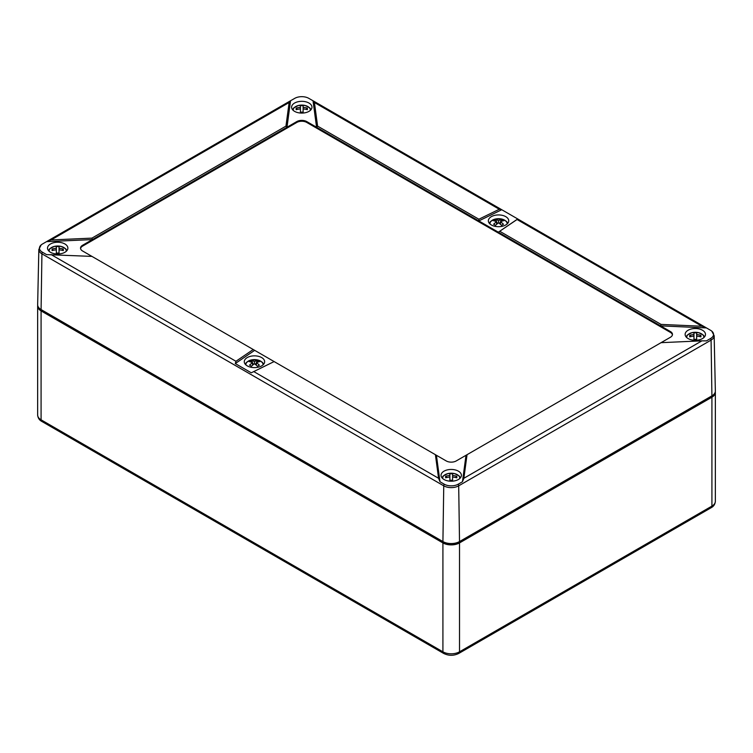 <?xml version="1.0" encoding="UTF-8"?>
<svg xmlns="http://www.w3.org/2000/svg" width="753" height="753" viewBox="0 0 753 753"><rect width="100%" height="100%" fill="white"/><g stroke="black" fill="none" stroke-linecap="round" stroke-linejoin="round"><path stroke-width="1.13" d="M37.706 305.454A11.737 6.777 0 0 0 37.65 306.123A11.737 6.777 0 0 0 41.086 310.914L442.915 542.913A11.737 6.777 0 0 0 459.518 542.913L711.914 397.198A11.737 6.777 0 0 0 715.35 392.407A11.737 6.777 0 0 0 715.294 391.729M39.815 308.702A10.57 6.099 0 0 0 41.923 310.434L443.752 542.433A10.57 6.099 0 0 0 458.69 542.433L711.077 396.718A10.57 6.099 0 0 0 713.185 394.986M314.425 102.521L317.597 126.118L316.58 127.248L313.013 100.78L308.805 98.351A9.94 5.742 0 0 0 294.752 98.351L290.272 100.911L289.133 102.521L285.961 126.118L286.987 127.248L92.412 239.586L46.564 241.638L51.082 239.962L91.941 238.127L92.412 239.586L82.604 245.252A7.041 4.066 0 0 0 80.533 248.123A7.041 4.066 0 0 0 82.604 251.003L91.941 256.397L46.564 254.608L42.366 252.18A2.814 1.628 120 0 0 41.923 253.836L443.752 485.826A10.561 6.099 0 0 0 458.69 485.826L711.077 340.111L711.914 395.852A11.737 6.777 180 0 0 715.35 390.976L714.164 335.725A10.561 6.099 180 0 1 711.077 340.111A2.814 1.628 -120 0 0 710.634 338.464A9.94 5.742 0 0 0 711.801 331.151A9.94 5.742 0 0 0 710.634 330.341L705.872 327.574L701.918 326.237L517.047 219.509L517.753 218.963L501.404 209.522L499.286 209.259L314.425 102.521L313.013 100.78M317.597 126.118L478.88 219.227L478.823 220.921L306.763 121.581A7.041 4.066 0 0 0 296.795 121.581L296.795 122.447L82.604 246.109A7.041 4.066 0 0 0 80.58 248.556M478.88 219.227L499.286 209.259M501.724 209.729L478.823 220.921L498.335 232.188L517.725 218.963L705.872 327.574M517.047 219.509L498.335 232.188L670.396 331.527L670.396 332.393L306.763 122.447A7.041 4.066 0 0 0 296.795 122.447M499.776 231.293L661.059 324.411L660.588 325.861L706.436 327.922M661.059 324.411L701.918 326.237M701.918 340.836L661.059 342.671L456.205 460.949A7.041 4.066 0 0 1 446.237 460.949L435.403 454.69L438.575 478.277L439.987 481.751L444.195 484.179A9.94 5.742 0 0 0 458.248 484.179L462.455 481.751L463.867 478.277L701.918 340.836L706.436 340.883L710.634 338.464M467.039 454.69L463.867 478.277M462.455 481.751L466.013 455.283M436.42 455.283L439.987 481.751M435.403 454.69L274.12 361.572L251.276 372.801L235.275 363.558L235.953 361.289L253.224 349.514L254.665 350.343L235.275 363.558M253.224 349.514L91.941 256.397M91.941 238.127L285.961 126.118M290.545 100.78L286.987 127.248L296.795 121.581M491.342 224.959A10.184 5.883 0 0 0 502.345 226.258A10.184 5.883 0 0 0 508.727 220.921A10.184 5.883 0 0 0 498.542 214.925A10.184 5.883 0 0 0 488.358 220.921A10.184 5.883 0 0 0 491.342 224.959M50.489 252.283A10.184 5.883 0 0 0 61.492 253.582A10.184 5.883 0 0 0 67.874 248.245A10.184 5.883 0 0 0 57.689 242.24A10.184 5.883 0 0 0 47.514 248.245A10.184 5.883 0 0 0 50.489 252.283M41.086 309.577L41.923 253.836A10.561 6.099 0 0 1 38.836 249.45L37.65 304.701A11.737 6.777 0 0 0 41.086 309.577L442.915 541.567A11.737 6.777 0 0 0 459.518 541.567L711.914 395.852M444.016 479.482A10.184 5.883 0 0 0 455.019 480.781A10.184 5.883 0 0 0 461.401 475.444A10.184 5.883 0 0 0 451.216 469.448A10.184 5.883 0 0 0 441.042 475.444A10.184 5.883 0 0 0 444.016 479.482M247.257 365.883A10.184 5.883 0 0 0 258.26 367.182A10.184 5.883 0 0 0 264.642 361.845A10.184 5.883 0 0 0 254.458 355.849A10.184 5.883 0 0 0 244.273 361.845A10.184 5.883 0 0 0 247.257 365.883M274.12 361.572L254.665 350.343M294.574 111.359A10.184 5.883 0 0 0 305.586 112.658A10.184 5.883 0 0 0 311.958 107.321A10.184 5.883 0 0 0 301.784 101.326A10.184 5.883 0 0 0 291.599 107.321A10.184 5.883 0 0 0 294.574 111.359M688.101 338.558A10.184 5.883 0 0 0 699.113 339.857A10.184 5.883 0 0 0 705.486 334.52A10.184 5.883 0 0 0 695.311 328.524A10.184 5.883 0 0 0 685.126 334.52A10.184 5.883 0 0 0 688.101 338.558M661.059 342.671L670.396 337.278A7.041 4.066 0 0 0 672.467 334.407A7.041 4.066 0 0 0 670.396 331.527M38.836 249.45L41.199 244.876A9.94 5.742 0 0 1 42.366 244.066L46.564 241.638M41.199 244.876A9.94 5.742 0 0 0 42.366 252.18M672.42 334.831A7.041 4.066 0 0 0 670.396 332.393M690.981 336.563L689.72 335.33A15.455 5.723 55.7 0 0 689.72 336.892A16.378 13.375 0 0 1 693.955 336.139L693.955 339.339A15.455 3.953 0 0 1 696.657 339.339L696.657 336.139A16.378 13.375 0 0 1 700.892 336.892A15.455 5.723 -55.7 0 0 700.892 335.33L699.631 336.563M689.72 335.33A16.378 13.375 0 0 1 693.955 334.577L693.955 332.882A15.455 15.408 -0 0 1 696.657 332.882L696.657 334.577A16.378 13.375 0 0 1 700.892 335.33M693.955 334.577L693.955 336.139M696.657 334.577L696.657 336.139M446.896 477.487L445.635 476.254A15.455 5.723 55.7 0 0 445.635 477.816A16.378 13.375 -0 0 1 449.87 477.054L449.87 480.263A15.455 3.953 -0 0 1 452.572 480.263L452.572 477.054A16.378 13.375 -0 0 1 456.807 477.816A15.455 5.723 -55.7 0 0 456.807 476.254L455.546 477.487M456.807 476.254A16.378 13.375 -0 0 0 452.572 475.501L452.572 473.806A15.455 15.408 0 0 0 449.87 473.806L449.87 477.054M445.635 476.254A16.378 13.375 -0 0 1 449.87 475.501M452.572 475.501L452.572 477.054M53.369 250.288L52.108 249.055A15.455 5.723 55.7 0 0 52.108 250.617A16.378 13.375 0 0 1 56.343 249.855L56.343 253.064A15.455 3.953 0 0 1 59.045 253.064L59.045 249.855A16.378 13.375 0 0 1 63.28 250.617A15.455 5.723 -55.7 0 0 63.28 249.055L62.019 250.288M52.108 249.055A16.378 13.375 0 0 1 56.343 248.302L56.343 246.608A15.455 15.408 -0 0 1 59.045 246.608L59.045 248.302A16.378 13.375 0 0 1 63.28 249.055M56.343 248.302L56.343 249.855M59.045 248.302L59.045 249.855M297.454 109.364L296.193 108.131A15.455 5.723 55.7 0 0 296.193 109.693A16.378 13.375 -0 0 1 300.428 108.94L300.428 112.141A15.455 3.953 -0 0 1 303.13 112.141L303.13 108.94A16.378 13.375 -0 0 1 307.365 109.693A15.455 5.723 -55.7 0 0 307.365 108.131L306.104 109.364M307.365 108.131A16.378 13.375 -0 0 0 303.13 107.378L303.13 105.684A15.455 15.408 0 0 0 300.428 105.684L300.428 108.94M296.193 108.131A16.378 13.375 -0 0 1 300.428 107.378M303.13 107.378L303.13 108.94M500.453 221.758A16.378 9.46 -60 0 1 503.446 220.78A15.455 12.575 -68.8 0 0 501.545 219.678A16.378 9.46 -60 0 0 498.542 220.657A16.378 9.46 -120 0 0 495.549 219.678A15.455 12.575 68.8 0 0 493.639 220.78A16.378 9.46 -120 0 1 496.632 221.758A16.378 9.46 -60 0 0 493.639 224.243A15.455 1.12 32.9 0 1 495.549 225.345A16.378 9.46 -60 0 1 498.542 222.86A16.378 9.46 -120 0 1 501.545 225.345A15.455 1.12 -32.9 0 1 503.446 224.243A16.378 9.46 -120 0 0 500.453 221.758L500.453 224.328M496.632 221.758L496.632 224.328M498.542 220.657L498.542 222.86M495.549 219.678L496.594 221.74M496.632 221.806L497.545 223.585M501.545 219.678L500.491 221.74M500.453 221.806L499.55 223.585M256.368 362.682A16.378 9.46 -60 0 1 259.361 361.704A15.455 12.575 -68.8 0 0 257.451 360.602A16.378 9.46 -60 0 0 254.458 361.572A16.378 9.46 -120 0 0 251.455 360.602A15.455 12.575 68.8 0 0 249.554 361.704A16.378 9.46 -120 0 1 252.547 362.682A16.378 9.46 -60 0 0 249.554 365.167A15.455 1.12 32.9 0 1 251.455 366.269A16.378 9.46 -60 0 1 254.458 363.784A16.378 9.46 -120 0 1 257.451 366.269A15.455 1.12 -32.9 0 1 259.361 365.167A16.378 9.46 -120 0 0 256.368 362.682L256.368 365.252M252.547 362.682L252.547 365.252M254.458 361.572L254.458 363.784M251.455 360.602L252.509 362.664M252.547 362.73L253.45 364.508M257.451 360.602L256.406 362.664M256.368 362.73L255.455 364.508M37.65 306.123L37.65 415.025A11.737 6.777 0 0 0 41.086 419.826A3.52 2.033 120 0 0 41.82 421.435L443.649 653.425A3.52 2.033 120 0 1 442.915 651.816A11.737 6.777 0 0 0 459.518 651.816L459.518 542.913M41.086 310.914L41.086 419.826L442.915 651.816L442.915 542.913M715.35 392.407L715.35 501.31A11.737 6.777 180 0 1 711.914 506.101L711.914 397.198M715.35 501.31C715.077 504.256 713.684 506.393 711.18 507.71A3.52 2.033 -120 0 0 711.914 506.101L459.518 651.816A3.52 2.033 -120 0 1 458.793 653.425C453.748 655.901 448.694 655.901 443.649 653.425M438.575 478.277L253.714 371.549M235.953 361.289L51.082 254.561M51.082 239.962L289.133 102.521M444.195 484.179A2.814 1.628 120 0 0 443.752 485.826L442.915 541.567M306.763 121.581L306.763 122.447M82.604 245.252L82.604 246.109M459.518 541.567L458.69 485.826A2.814 1.628 60 0 0 458.248 484.179M686.774 337.608A8.565 4.942 180 0 1 686.981 336.073A8.565 4.942 180 0 1 696.647 332.346A8.565 4.942 180 0 1 703.839 337.608M442.689 478.531A8.565 4.942 180 0 1 442.66 478.155A8.565 4.942 180 0 1 453.231 473.345A8.565 4.942 180 0 1 459.754 478.531M49.161 251.333A8.565 4.942 180 0 1 49.369 249.789A8.565 4.942 180 0 1 59.035 246.071A8.565 4.942 180 0 1 66.226 251.333M293.246 110.409A8.565 4.942 180 0 1 293.218 110.032A8.565 4.942 180 0 1 303.788 105.222A8.565 4.942 180 0 1 310.311 110.409M490.005 224.008A8.565 4.942 180 0 1 498.542 218.69A8.565 4.942 180 0 1 507.08 224.008M245.92 364.932A8.565 4.942 180 0 1 254.458 359.605A8.565 4.942 180 0 1 262.995 364.932M711.18 507.71L458.793 653.425M41.82 421.435C39.335 420.136 37.942 418 37.65 415.025M313.286 100.911L501.404 209.522M290.272 100.911L47.128 241.289M714.164 335.725L711.801 331.151M686.049 336.864L687.348 335.038L691.932 332.675L698.699 332.675L703.274 335.038L704.563 336.864M460.478 477.779L459.179 475.952L454.596 473.599L447.828 473.599L443.253 475.962L441.964 477.779M48.437 250.58L49.736 248.754L54.32 246.391L61.078 246.4L65.662 248.763L66.951 250.58M311.036 109.656L309.737 107.83L305.153 105.476L298.395 105.476L293.811 107.839L292.522 109.656M489.29 223.255L490.58 221.438L495.173 219.076L501.931 219.076L506.515 221.438L507.795 223.255M245.205 364.179L246.495 362.353L251.088 359.99L257.846 360L262.43 362.362L263.71 364.179"/></g></svg>
